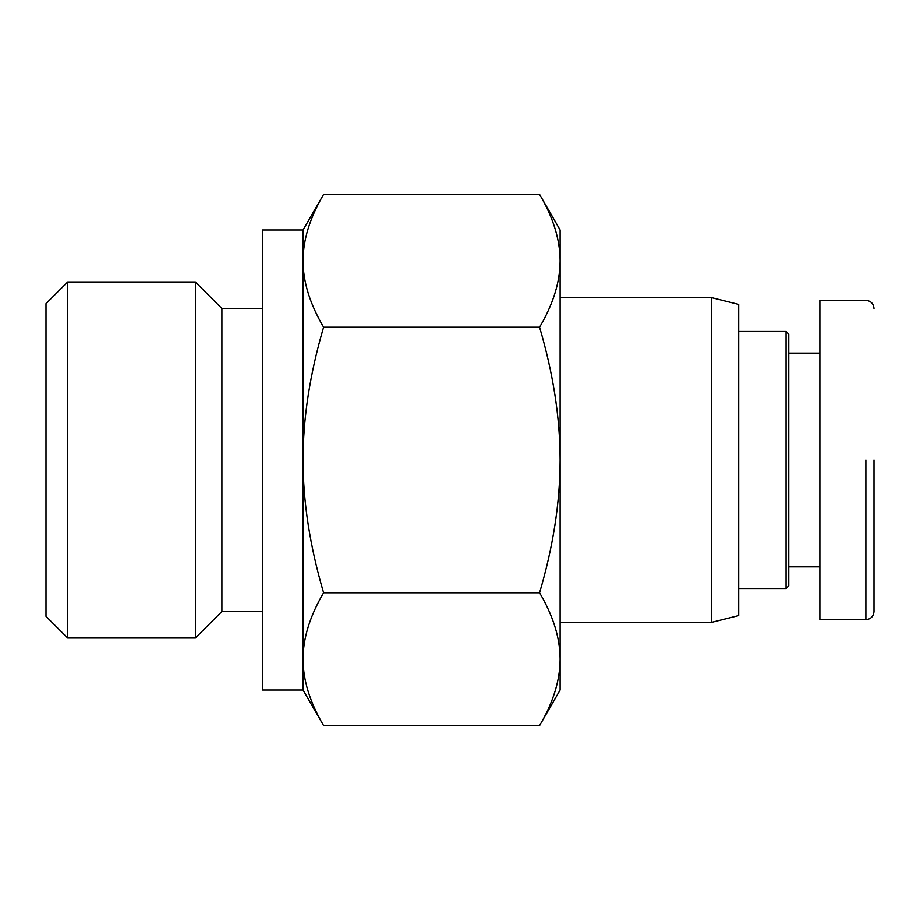 <?xml version="1.0" encoding="UTF-8"?>
<svg xmlns="http://www.w3.org/2000/svg" width="920" height="920" viewBox="0 0 920 920"><rect width="100%" height="100%" fill="white"/><g stroke="black" fill="none" stroke-linecap="round" stroke-linejoin="round"><path stroke-width="1.38" d="M560.119 297.643L711.643 297.643L711.643 622.357L560.119 622.357M711.643 297.643L738.702 304.416L738.702 615.583L711.643 622.357M195.408 281.991L195.408 638.008L67.643 638.008L67.643 281.991L195.408 281.991L221.881 308.476L221.881 611.524L262.476 611.524M67.643 638.008L46 616.354L46 303.646L67.643 281.991M303.059 690L262.476 690L262.476 230L303.059 230L303.059 690L323.598 725.581C309.891 702.236 303.036 680.11 303.059 659.192C303.036 638.261 309.891 616.135 323.598 592.79C309.891 546.112 303.036 501.848 303.059 460C303.036 418.151 309.891 373.888 323.598 327.209C309.891 303.865 303.036 281.738 303.059 260.808C303.036 239.89 309.891 217.764 323.598 194.419L539.58 194.419C553.219 217.534 560.061 239.671 560.119 260.808L560.119 659.192C560.061 638.043 553.219 615.905 539.58 592.79L323.598 592.79M195.408 638.008L221.881 611.524M221.881 308.476L262.476 308.476M539.58 725.581C553.219 702.466 560.061 680.328 560.119 659.192L560.119 690L539.58 725.581L323.598 725.581M539.58 194.419L560.119 230L560.119 260.808C560.061 281.957 553.219 304.094 539.58 327.209L323.598 327.209M539.58 592.79C553.219 546.56 560.061 502.297 560.119 460C560.061 417.703 553.219 373.44 539.58 327.209M819.881 566.881L788.762 566.881M819.881 353.119L788.762 353.119M865.881 460L865.881 619.643L865.881 460M874 308.476C873.517 303.542 870.803 300.84 865.881 300.357L819.881 300.357L819.881 619.643L865.881 619.643M738.702 331.476L786.059 331.476L786.059 588.524L738.702 588.524M786.059 331.476L788.762 334.178L788.762 585.822L786.059 588.524M874 460L874 611.524L874 460M303.059 230L323.598 194.419M865.881 619.666C870.803 619.171 873.517 616.469 874 611.547"/></g></svg>
